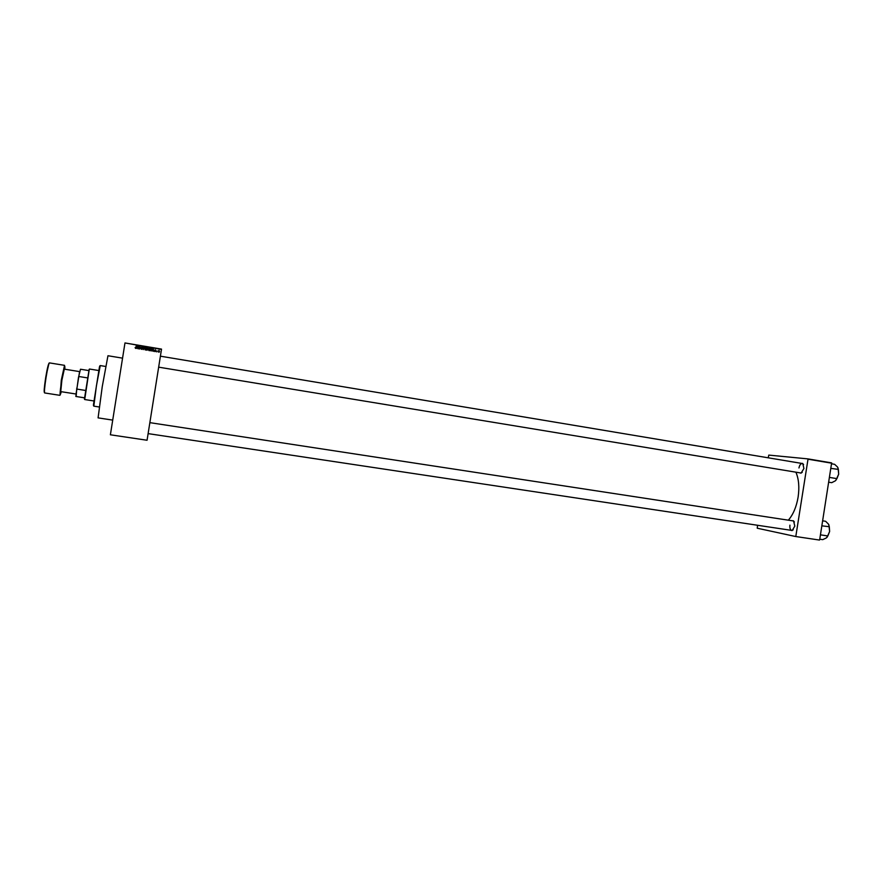 <?xml version="1.0" encoding="UTF-8"?>
<svg xmlns="http://www.w3.org/2000/svg" width="883" height="883" viewBox="0 0 883 883"><rect width="100%" height="100%" fill="white"/><g stroke="black" fill="none" stroke-linecap="round" stroke-linejoin="round"><path stroke-width="1.32" d="M801.146 463.321L802.757 463.454L803.916 468.498L801.069 473.167L799.512 472.78M158.664 367.162L800.671 472.968L802.228 472.383M791.941 520.727L793.552 520.838L794.81 526.147L792.139 530.595L790.572 530.23M789.921 525.153C789.623 528.111 790.219 529.866 791.731 530.407L793.265 529.8M112.715 420.109L98.09 417.88L102.251 386.644L107.958 355.739L122.56 358.156M788.353 520.175C793.188 514.557 796.444 506.875 798.111 497.129C799.534 487.317 798.806 479.005 795.914 472.184M161.479 349.447L124.978 342.946L161.523 349.105L147.064 440.253L110.386 434.789L147.064 440.253M157.031 351.004L156.865 351.931M155.717 351.169L154.989 351.644L154.591 350.981L155.474 351.18L154.746 350.22L155.43 349.811L155.64 351.401M152.516 350.441L153.3 348.796L153.642 351.39L152.516 350.441M149.039 350.639L148.333 349.26L149.525 348.123L150.132 349.525L149.039 350.639M145.22 349.999L144.514 348.619L145.706 347.483L146.313 348.884L145.22 349.999M135.507 348.377L135.121 347.516L135.85 347.935L136.435 345.948L135.507 348.377M124.922 343.277L110.386 434.789M136.843 347.803L137.627 346.147L137.969 348.752L136.843 347.803M138.786 346.853L138.476 348.84L138.631 346.324L139.547 348.509L140.099 346.566L139.702 349.039L138.786 346.853M142.406 348.796L141.468 349.37L140.927 348.421L142.174 348.763L141.159 347.405L141.931 346.842L142.516 347.703L141.887 347.129L141.423 347.725L142.406 348.796M144.569 347.317L143.212 349.635L142.914 347.041L143.355 349.359L144.569 347.317M147.991 349.69L146.457 350.176L146.843 347.703L148.101 348.553L147.947 349.867M152.019 349.834L150.265 350.816L150.662 348.344L151.666 348.564L151.876 350.363M159.569 351.445L158.774 352.284L158.278 351.246L159.139 350.441L159.382 351.997M819.457 540.054L795.627 536.511L819.457 540.054M757.559 525.264L757.239 528.211L795.627 536.511M768.221 457.813L768.784 455.098L807.89 458.884L831.643 462.891L819.667 539.8M831.764 463.2L808.011 459.204L795.837 536.246M794.402 521.941L793.111 520.904L149.856 422.648M803.585 464.568L802.316 463.509C800.704 463.564 799.59 465.043 798.96 467.957M135.839 347.99L136.203 345.915M136.291 348.465L137.373 346.114M137.616 346.202L137.958 348.752M136.964 347.527L137.605 347.692L137.472 346.39L136.964 347.527L137.616 347.637M138.245 348.796L138.631 346.324M138.874 346.412L139.547 348.509M139.547 348.564L139.867 346.533M141.159 348.487L141.633 349.105M141.622 349.149L142.174 348.763M141.159 347.438L141.931 346.842M141.92 346.898L142.505 347.703M141.412 347.77L142.152 348.145M142.141 348.2L142.395 348.84M143.145 347.14L143.355 349.359M143.344 349.414L144.326 347.284M144.547 348.443L145.618 347.472M145.607 347.516L146.313 348.884M144.779 348.509L145.187 349.745L146.037 349.083M145.574 347.759L144.746 348.664L145.198 349.701L146.081 348.84L145.574 347.759M146.832 347.759L147.571 347.825M147.549 347.88L148.101 348.553M147.98 349.745L147.77 349.028M147.45 350.065L146.865 349.061L146.721 349.977L147.726 349.778M147.582 348.917L147.031 348.034L146.898 348.818L147.836 348.664M147.031 348.034L147.593 348.862M146.865 349.061L146.733 349.922L147.472 350.021M148.41 348.917L149.437 348.112M149.426 348.156L150.132 349.525M148.631 348.995L148.995 350.385L149.812 349.845M149.393 348.399L148.565 349.304L149.017 350.341L149.9 349.48L149.393 348.399M150.651 348.399L151.666 348.564M151.644 348.619L151.997 349.878M151.578 350.43L151.578 348.851L150.838 348.675L150.529 350.617L151.666 350.253M150.838 348.675L150.54 350.573L151.6 350.374M151.953 351.103L153.057 348.752M153.278 348.84L153.609 351.379M153.145 349.028L152.616 350.209L153.289 350.275L153.035 349.337M152.638 350.165L153.289 350.275M154.779 350.076L155.353 349.8M155.32 349.845L155.783 350.396M155.011 350.43L155.695 351.213M158.421 350.783L159.072 350.419M159.039 350.474L159.547 351.489M158.62 350.926L159.194 351.831M159.028 350.683L158.83 352.03L159.028 350.683M93.786 405.065C93.488 406.169 93.388 405.937 93.51 404.381L99.415 367.162C99.79 365.639 99.945 365.452 99.9 366.6M105.651 366.456L100.254 365.573L96.435 385.739L93.819 406.147L99.216 406.986M84.415 399.138L89.15 369.326M98.708 370.529L89.547 369.039L89.161 370.076L84.702 399.535L93.874 400.959M84.382 397.803L75.839 396.467L78.499 377.35L80.496 369.237L78.499 377.35M76.777 388.178L76.159 396.522M85.265 390.407L76.998 389.105M87.251 377.847L78.995 376.533M88.708 370.562L80.496 369.237M79.569 371.732L76.048 393.895M79.602 371.611L64.304 369.149L61.876 380.264L60.739 391.622L76.037 394.017M828.762 482.195L831.709 482.681L835.34 480.838L836.907 478.63L829.579 477.427M830.947 468.398L838.364 469.392L838.673 474.182L836.907 478.63M831.665 463.818L834.612 464.315L837.525 467.019L838.364 469.392M835.914 480.308L838.673 474.182L838.055 467.913M819.755 539.204L822.713 539.645L826.311 537.968L827.846 535.959L820.506 534.855M821.874 525.838L829.303 526.721L829.623 531.5L827.846 535.959M822.658 520.827L825.616 521.279L828.497 524.149L829.303 526.721M827.084 537.283L829.623 531.5L828.894 524.822M60.176 395.021L61.302 380.165L64.536 365.341L49.448 362.891C48.675 363.664 47.527 368.608 46.015 377.736C44.625 386.909 44.172 391.975 44.669 392.957C43.852 392.648 44.183 387.56 45.684 377.681L49.018 363.178M64.845 369.226C65.121 362.836 64.062 366.5 61.678 380.231C59.691 394.05 59.558 397.869 61.28 391.699M44.492 392.494C43.819 392.328 44.216 387.394 45.673 377.681C47.318 367.869 48.565 362.935 49.448 362.891M802.316 463.509L160.408 356.18M148.123 433.619L791.731 530.407M59.779 395.308L44.669 392.957"/></g></svg>
